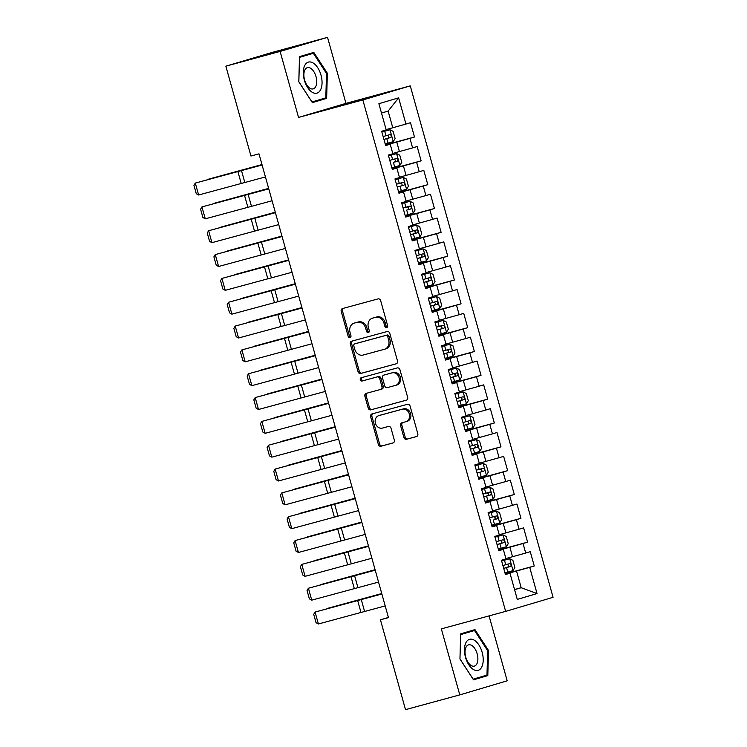<?xml version="1.0" encoding="UTF-8"?>
<svg xmlns="http://www.w3.org/2000/svg" width="747" height="747" viewBox="0 0 747 747"><rect width="100%" height="100%" fill="white"/><g stroke="black" fill="none" stroke-linecap="round" stroke-linejoin="round"><path stroke-width="1.12" d="M386.685 327.578A1.699 1.429 -106.5 0 0 387.609 325.561L380.671 300.705A2.428 2.045 -106.5 0 0 378.047 298.903L342.537 308.558A2.428 2.045 -106.5 0 0 341.22 311.434L348.158 336.29A1.699 1.429 -106.5 0 0 350.922 335.543L350.026 332.322A7.769 6.536 -106.5 0 1 354.125 323.152A7.769 6.536 -106.5 0 1 354.246 323.124L357.206 322.321A7.769 6.536 -106.5 0 1 365.61 328.082L366.506 331.304A1.699 1.429 -106.5 0 0 369.261 330.548L368.364 327.335A7.769 6.536 -106.5 0 1 372.464 318.166A7.769 6.536 -106.5 0 1 372.585 318.129L375.545 317.326A7.769 6.536 -106.5 0 1 383.949 323.096L384.845 326.308A1.699 1.429 -106.5 0 0 386.685 327.578M403.894 437.481A2.428 2.045 -106.5 0 0 406.517 439.283L416.481 436.575A2.428 2.045 -106.5 0 0 417.797 433.699L410.094 406.088A2.428 2.045 -106.5 0 0 407.47 404.286L371.969 413.95A2.428 2.045 -106.5 0 0 370.643 416.826L378.355 444.428A2.428 2.045 -106.5 0 0 380.979 446.23L393.006 442.952A2.428 2.045 -106.5 0 0 394.332 440.076L391.026 428.264A2.428 2.045 -106.5 0 0 388.403 426.462L382.436 428.087A6.499 5.472 -106.5 0 1 375.433 423.325A6.499 5.472 -106.5 0 1 378.841 415.603A6.499 5.472 -106.5 0 1 378.944 415.575L402.316 409.216A6.499 5.472 -106.5 0 1 409.319 413.978A6.499 5.472 -106.5 0 1 405.91 421.7A6.499 5.472 -106.5 0 1 405.808 421.728L401.914 422.793A2.428 2.045 -106.5 0 0 400.597 425.669L403.894 437.481L405.173 437.098A2.428 2.045 -106.5 0 0 407.806 438.9L416.789 436.453M388.468 617.62L258.985 153.845L250.945 156.03L225.855 66.175L280.116 51.422L298.548 117.438L362.846 99.939L505.644 611.382L441.346 628.871L459.778 694.887L405.518 709.65L380.438 619.805L388.468 617.62M396.171 363.817A2.428 2.045 -106.5 0 0 397.488 360.941L389.785 333.339A2.428 2.045 -106.5 0 0 387.151 331.537L351.65 341.192A2.428 2.045 -106.5 0 0 350.334 344.068L358.037 371.67A2.428 2.045 -106.5 0 0 360.661 373.481L396.246 363.798M399.934 369.718L407.647 397.32A2.428 2.045 -106.5 0 1 406.321 400.196L370.82 409.851A2.428 2.045 -106.5 0 1 368.196 408.049L364.9 396.237A2.428 2.045 -106.5 0 1 366.217 393.361L380.615 389.448A2.428 2.045 -106.5 0 0 381.932 386.572L379.747 378.729A2.428 2.045 -106.5 0 0 377.123 376.927L362.127 381.007A1.699 1.429 -106.5 0 1 361.212 377.73L397.311 367.916A2.428 2.045 -106.5 0 1 399.934 369.718M362.846 99.939L410.271 85.877L553.069 597.311L505.644 611.382M385.461 144.899L414.482 137.009L410.495 122.713L405.938 124.058L398.627 97.848L378.888 103.702L386.208 129.913L381.661 131.267L385.648 145.562L390.195 144.218L392.857 153.751L388.309 155.096L392.306 169.401L396.853 168.047L399.514 177.581L394.967 178.925L398.954 193.23L403.511 191.876L406.172 201.41L401.615 202.764L405.612 217.06L410.159 215.715L412.82 225.249L408.273 226.593L412.269 240.889L416.817 239.544L419.478 249.078L414.93 250.422L418.918 264.727L423.465 263.374L426.126 272.907L421.579 274.261L425.575 288.557L430.123 287.212L432.784 296.736L428.236 298.09L432.224 312.386L436.78 311.041L439.441 320.575L434.885 321.92L438.881 336.225L443.429 334.871L446.09 344.404L441.542 345.758L445.539 360.054L450.086 358.709L452.747 368.234L448.2 369.588L452.187 383.883L456.744 382.539L459.405 392.072L454.848 393.417L458.845 407.722L463.392 406.368L466.053 415.902L461.506 417.256L465.502 431.551L470.05 430.197L472.711 439.731L468.164 441.085L472.151 455.381L476.698 454.036L479.359 463.57L474.812 464.914L478.808 479.219L483.356 477.865L486.017 487.399L481.47 488.753L485.457 503.048L490.013 501.695L492.675 511.228L488.118 512.582L492.114 526.878L496.662 525.533L499.323 535.067L494.775 536.411L498.772 550.716L503.319 549.362L505.98 558.896L501.433 560.25L505.42 574.546L509.977 573.192L505.364 574.322M414.482 137.009L409.935 138.363L412.596 147.887L392.763 153.415M392.119 168.738L421.14 160.838L417.143 146.543L412.596 147.887M421.14 160.838L416.593 162.192L419.254 171.726L399.421 177.244M398.777 192.567L427.798 184.677L423.801 170.372L419.254 171.726M427.798 184.677L423.241 186.022L425.902 195.555L406.079 201.074M405.425 216.397L434.446 208.506L430.459 194.211L425.902 195.555M434.446 208.506L429.898 209.851L432.56 219.385L412.727 224.912M412.083 240.235L441.103 232.336L437.107 218.04L432.56 219.385M441.103 232.336L436.556 233.69L439.217 243.223L419.384 248.742M418.731 264.065L447.752 256.174L443.765 241.869L439.217 243.223M447.752 256.174L443.204 257.519L445.866 267.053L426.033 272.571M425.388 287.894L454.409 280.004L450.413 265.699L445.866 267.053M454.409 280.004L449.862 281.348L452.523 290.882L432.69 296.41M432.046 311.732L461.067 303.833L457.071 289.537L452.523 290.882M461.067 303.833L456.51 305.187L459.172 314.72L439.348 320.239M438.694 335.562L467.715 327.662L463.728 313.367L459.172 314.72M467.715 327.662L463.168 329.016L465.829 338.55L445.996 344.068M445.352 359.391L474.373 351.501L470.377 337.196L465.829 338.55M474.373 351.501L469.826 352.845L472.487 362.379L452.654 367.907M452.01 383.23L481.031 375.33L477.034 361.034L472.487 362.379M481.031 375.33L476.474 376.684L479.135 386.218L459.312 391.736M458.658 407.059L487.679 399.159L483.692 384.864L479.135 386.218M487.679 399.159L483.132 400.513L485.793 410.047L465.96 415.565M465.316 430.888L494.337 422.998L490.34 408.693L485.793 410.047M494.337 422.998L489.78 424.343L492.45 433.876L472.618 439.404M471.964 454.727L500.985 446.827L496.998 432.532L492.45 433.876M500.985 446.827L496.438 448.181L499.099 457.715L479.266 463.233M478.622 478.556L507.643 470.657L503.646 456.361L499.099 457.715M507.643 470.657L503.095 472.011L505.756 481.544L485.923 487.063M485.279 502.386L514.3 494.495L510.304 480.19L505.756 481.544M514.3 494.495L509.743 495.84L512.405 505.374L492.581 510.892M491.928 526.224L520.948 518.325L516.961 504.029L512.405 505.374M520.948 518.325L516.401 519.679L519.062 529.212L499.229 534.731M498.585 550.053L527.606 542.154L523.61 527.858L519.062 529.212M527.606 542.154L523.059 543.508L525.72 553.041L505.887 558.56M505.233 573.883L534.254 565.993L530.267 551.688L525.72 553.041M534.254 565.993L529.707 567.337L537.028 593.557L517.288 599.411L509.977 573.192M498.707 550.492L503.319 549.362M514.534 589.542L521.201 587.73L516.541 571.044L505.299 574.107M529.707 567.337L516.541 571.044M537.028 593.557L521.201 587.73L514.58 589.691M492.049 526.663L496.662 525.533M512.554 556.748L509.893 547.215L498.641 550.278M523.059 543.508L509.893 547.215M485.401 502.824L490.013 501.695M505.896 532.919L503.235 523.386L491.993 526.439M516.401 519.679L503.235 523.386M478.743 478.995L483.356 477.865M499.248 509.081L496.587 499.547L485.335 502.61M509.743 495.84L496.587 499.547M472.095 455.166L476.698 454.036M492.59 485.251L489.929 475.718L478.687 478.78M503.095 472.011L489.929 475.718M465.437 431.327L470.05 430.197M485.933 461.422L483.272 451.888L472.029 454.942M496.438 448.181L483.272 451.888M458.779 407.498L463.392 406.368M479.285 437.583L476.623 428.05L465.372 431.112M489.78 424.343L476.623 428.05M452.131 383.669L456.744 382.539M472.627 413.754L469.966 404.22L458.723 407.283M483.132 400.513L469.966 404.22M445.473 359.83L450.086 358.709M465.969 389.925L463.308 380.391L452.066 383.444M476.474 376.684L463.308 380.391M438.816 336.001L443.429 334.871M459.321 366.086L456.66 356.552L445.417 359.615M469.826 352.845L456.66 356.552M432.168 312.171L436.78 311.041M452.663 342.257L450.002 332.723L438.76 335.786M463.168 329.016L450.002 332.723M425.51 288.333L430.123 287.212M446.015 318.427L443.354 308.894L432.102 311.947M456.51 305.187L443.354 308.894M418.862 264.503L423.465 263.374M439.357 294.589L436.696 285.055L425.454 288.118M449.862 281.348L436.696 285.055M412.204 240.674L416.817 239.544M432.7 270.759L430.039 261.226L418.796 264.289M443.204 257.519L430.039 261.226M405.546 216.835L410.159 215.715M426.051 246.93L423.39 237.397L412.139 240.45M436.556 233.69L423.39 237.397M398.898 193.006L403.511 191.876M419.394 223.092L416.733 213.567L405.49 216.621M429.898 209.851L416.733 213.567M392.24 169.177L396.853 168.047M412.746 199.262L410.075 189.729L398.833 192.791M423.241 186.022L410.075 189.729M385.583 145.338L390.195 144.218M406.088 175.433L403.427 165.899L392.184 168.962M416.593 162.192L403.427 165.899M399.43 151.604L396.769 142.07L385.527 145.123M409.935 138.363L396.769 142.07M388.421 617.433L380.438 619.805M459.778 694.887L507.194 680.825L489.07 615.892M298.548 117.438L345.964 103.366L327.531 37.35L280.116 51.422M327.531 37.35L273.281 52.113L225.855 66.175M345.964 103.366L410.271 85.877M405.938 124.058L392.782 127.765L388.123 111.088L381.493 113.049M392.782 127.765L386.115 129.576M398.627 97.848L388.123 111.088M326.635 98.389L327.354 73.271L313.796 52.393L299.51 56.632L298.791 81.75L312.358 102.628L326.635 98.389L318.194 100.686L318.213 100.107M474.952 629.609L460.675 633.848L459.956 658.966L473.514 679.845L487.8 675.605L488.519 650.488L474.952 629.609M387.301 327.186A1.699 1.429 -106.5 0 1 386.124 325.935L385.228 322.713A7.769 6.536 -106.5 0 0 376.833 316.943L375.545 317.326M373.631 317.82A7.769 6.536 -106.5 0 1 373.752 317.783A7.769 6.536 -106.5 0 1 373.873 317.755L376.833 316.943M355.283 322.816A7.769 6.536 -106.5 0 1 355.404 322.779A7.769 6.536 -106.5 0 1 355.525 322.741L358.485 321.938A7.769 6.536 -106.5 0 1 366.889 327.709L367.785 330.921A1.699 1.429 -106.5 0 0 368.953 332.182M343.517 308.296A2.428 2.045 -106.5 0 0 342.5 311.06L349.447 335.917A1.699 1.429 -106.5 0 0 350.614 337.168M352.631 340.931A2.428 2.045 -106.5 0 0 351.613 343.695L359.316 371.296A2.428 2.045 -106.5 0 0 361.95 373.098L396.47 363.705M387.74 336.664A1.699 1.429 -106.5 0 0 385.9 335.403L354.732 343.881A1.699 1.429 -106.5 0 0 353.817 345.889L354.76 349.288A7.769 6.536 -106.5 0 0 363.163 355.049L384.462 349.26A7.769 6.536 -106.5 0 0 384.584 349.222A7.769 6.536 -106.5 0 0 388.683 340.053L387.74 336.664L389.019 336.281A1.699 1.429 -106.5 0 0 387.179 335.02L385.9 335.403M355.964 343.517A1.699 1.429 -106.5 0 1 356.02 343.499L387.179 335.02M384.705 349.185L385.741 348.877A7.769 6.536 -106.5 0 0 385.863 348.84A7.769 6.536 -106.5 0 0 389.962 339.68L388.683 340.053M389.019 336.281L389.962 339.68M406.629 400.084L370.82 409.851M367.197 393.099A2.428 2.045 -106.5 0 0 366.179 395.854L369.476 407.666A2.428 2.045 -106.5 0 0 372.099 409.477M380.69 389.42L381.894 389.066A2.428 2.045 -106.5 0 0 383.22 386.19L381.026 378.355A2.428 2.045 -106.5 0 0 378.402 376.553L362.127 381.007M362.248 377.45A1.699 1.429 -106.5 0 0 363.415 380.625M395.555 385.377A6.499 5.472 -106.5 0 0 395.658 385.349A6.499 5.472 -106.5 0 0 399.066 377.627A6.499 5.472 -106.5 0 0 392.063 372.865L383.827 375.106A2.428 2.045 -106.5 0 0 382.511 377.982L384.696 385.816A2.428 2.045 -106.5 0 0 387.32 387.618L395.555 385.377M395.761 385.321L396.834 385.004A6.499 5.472 -106.5 0 0 396.937 384.966A6.499 5.472 -106.5 0 0 400.345 377.244A6.499 5.472 -106.5 0 0 393.342 372.482L392.063 372.865M385.032 374.751A2.428 2.045 -106.5 0 1 385.107 374.723L393.342 372.482M402.894 422.522A2.428 2.045 -106.5 0 0 401.877 425.286L405.173 437.098M406.013 421.672L407.096 421.345A6.499 5.472 -106.5 0 0 407.19 421.317A6.499 5.472 -106.5 0 0 410.607 413.595A6.499 5.472 -106.5 0 0 403.595 408.833L402.316 409.216M380.027 415.248A6.499 5.472 -106.5 0 1 380.12 415.22A6.499 5.472 -106.5 0 1 380.223 415.192L403.595 408.833M372.94 413.679A2.428 2.045 -106.5 0 0 371.922 416.443L379.635 444.045A2.428 2.045 -106.5 0 0 382.259 445.847L393.314 442.84M305.784 55.353L305.467 54.867M312.246 102.451L318.194 100.686M326.504 73.505L327.354 73.271M473.402 679.667L479.359 677.903L479.378 677.324M466.94 632.569L466.632 632.083M459.956 658.957L460.694 634.605L474.532 630.505L487.67 650.73L488.519 650.488M479.359 677.903L487.8 675.605M385.191 143.928L393.211 141.659L395.107 138.512L393.109 131.369L389.962 129.782L381.866 132.014M389.878 129.745L381.857 131.976M261.973 164.555L207.554 179.439L261.992 164.62M383.93 139.4L390.737 137.485C391.783 136.15 391.521 135.198 389.934 134.619L383.127 136.542M387.049 135.412C388.982 135.879 389.252 136.832 387.842 138.27L383.921 139.372M265.428 176.927L198.627 194.995L195.303 183.08L193.931 185.359L196.265 193.697L198.627 194.995M262.104 165.012L195.303 183.08L262.076 164.919M391.848 167.758L399.86 165.489L401.765 162.351L399.766 155.199L396.62 153.611L388.515 155.815M396.536 153.574L388.515 155.843M268.631 188.393L214.202 203.268L268.649 188.449M393.697 159.242C395.639 159.718 395.901 160.67 394.5 162.099L397.395 161.315C398.44 159.979 398.179 159.027 396.592 158.457L389.785 160.372M403.193 177.403L395.172 179.672L403.193 177.403L406.424 179.028L408.413 186.18L406.564 189.243L403.268 177.45M275.288 212.223L220.86 227.107L275.298 212.288M406.564 189.243L398.496 191.596M397.236 187.067L404.043 185.144C405.098 183.809 404.827 182.856 403.249 182.287L396.442 184.201M400.355 183.071C402.288 183.547 402.558 184.5 401.148 185.938L397.227 187.03M272.085 200.766L205.285 218.834L201.951 206.919L200.588 209.188L202.913 217.526L205.285 218.834M268.761 188.851L201.951 206.919L268.733 188.748M278.743 224.595L211.933 242.663L208.609 230.748L207.246 233.017L209.571 241.365L211.933 242.663M275.41 212.68L208.609 230.748L275.382 212.578M320.584 89.799A16.089 8.684 74.8 0 0 317.727 67.734A16.089 8.684 74.8 0 0 304.757 65.437A16.089 8.684 74.8 0 0 307.624 87.511A16.089 8.684 74.8 0 0 320.584 89.799M315.71 86.605A11.009 5.948 74.8 0 0 315.066 73.953A11.009 5.948 74.8 0 0 307.4 67.641A11.009 5.948 74.8 0 0 304.879 69.929A11.009 5.948 74.8 0 0 305.523 82.59A11.009 5.948 74.8 0 0 313.189 88.893A11.009 5.948 74.8 0 0 315.71 86.605M299.5 57.202L313.367 53.289L326.514 73.514L325.813 97.848L311.975 101.956L298.837 81.722L299.528 57.388L313.367 53.289M481.75 667.015A16.089 8.684 74.8 0 0 478.883 644.95A16.089 8.684 74.8 0 0 465.923 642.663A16.089 8.684 74.8 0 0 468.78 664.727A16.089 8.684 74.8 0 0 481.75 667.015M476.875 663.822A11.009 5.948 74.8 0 0 476.222 651.169A11.009 5.948 74.8 0 0 468.565 644.857A11.009 5.948 74.8 0 0 466.044 647.145A11.009 5.948 74.8 0 0 466.688 659.806A11.009 5.948 74.8 0 0 474.345 666.109A11.009 5.948 74.8 0 0 476.875 663.822M460.656 634.418L474.532 630.505M487.67 650.73L486.979 675.064L473.14 679.172L459.993 658.947M405.154 215.425L413.175 213.156L415.071 210.01L413.072 202.857L409.926 201.279L401.83 203.511M409.842 201.242L401.821 203.473M281.936 236.052L227.508 250.936L281.955 236.117M407.012 206.91C408.945 207.377 409.207 208.329 407.806 209.767L410.701 208.983C411.746 207.647 411.485 206.695 409.898 206.116L403.091 208.04M416.499 225.071L408.478 227.34L416.499 225.071L419.73 226.696L421.728 233.839L419.87 236.911L416.583 225.108M288.594 259.891L234.166 274.765L288.613 259.947M419.87 236.911L411.812 239.255M410.542 234.726L417.349 232.812C418.404 231.477 418.133 230.524 416.555 229.955L409.748 231.869M413.661 230.739C415.603 231.215 415.864 232.168 414.464 233.596L410.533 234.698M285.391 248.424L218.591 266.492L215.267 254.578L213.894 256.856L216.228 265.194L218.591 266.492M282.067 236.51L215.267 254.578L282.039 236.416M292.049 272.263L225.249 290.331L221.915 278.416L220.552 280.685L222.877 289.024L225.249 290.331M288.715 260.348L221.915 278.416L288.697 260.245M418.46 263.093L426.481 260.815L428.376 257.678L426.378 250.525L423.157 248.9L415.136 251.169M423.157 248.9L415.127 251.141M295.242 283.72L240.823 298.604L295.261 283.785M417.2 258.565L424.007 256.641C425.062 255.306 424.791 254.353 423.204 253.784L416.396 255.698M420.318 254.568C422.251 255.044 422.522 255.997 421.112 257.435L417.19 258.527M298.697 296.092L231.897 314.16L228.573 302.246L227.209 304.515L229.534 312.862L231.897 314.16M295.373 284.177L228.573 302.246L295.345 284.075M429.805 272.739L421.794 275.008L429.805 272.739L433.036 274.354L435.034 281.507L433.185 284.57L429.889 272.776M301.9 307.549L247.472 322.433L301.919 307.615M433.185 284.57L425.118 286.923M423.848 282.394L430.664 280.48C431.71 279.145 431.449 278.192 429.861 277.613L423.054 279.537M426.967 278.407C428.909 278.874 429.17 279.826 427.77 281.264L423.848 282.366M305.355 319.921L238.554 337.989L235.221 326.075L233.858 328.353L236.192 336.692L238.554 337.989M302.031 308.007L235.221 326.075L302.003 307.913M431.775 310.752L439.787 308.483L441.682 305.336L439.694 298.193L436.463 296.568L428.442 298.837M436.463 296.568L428.433 298.809M308.558 331.388L254.129 346.263L308.576 331.444M430.505 306.223L437.312 304.309C438.368 302.974 438.097 302.021 436.519 301.452L429.712 303.366M433.624 302.236C435.557 302.712 435.828 303.665 434.427 305.093L430.496 306.195M312.013 343.76L245.203 361.828L241.879 349.904L240.515 352.182L242.84 360.521L245.203 361.828M308.679 331.836L241.879 349.904L308.651 331.743M443.111 320.398L435.099 322.667L443.111 320.398L446.342 322.022L448.34 329.175L446.491 332.238L443.195 320.444M315.206 355.217L260.778 370.101L315.225 355.283M446.491 332.238L438.424 334.591M437.163 330.062L443.97 328.138C445.016 326.803 444.754 325.851 443.167 325.281L436.36 327.195M440.282 326.065C442.215 326.542 442.476 327.494 441.075 328.923L437.154 330.025M318.661 367.589L251.86 385.657L248.536 373.743L247.164 376.012L249.498 384.36L251.86 385.657M315.337 355.675L248.536 373.743L315.309 355.572M445.081 358.42L453.149 356.067L454.998 353.004L452.999 345.852L449.769 344.236L441.748 346.505M449.769 344.236L441.738 346.468M321.864 379.046L267.435 393.93L321.882 379.112M443.811 353.891L450.618 351.977C451.674 350.642 451.412 349.689 449.825 349.11L443.018 351.034M446.93 349.904C448.872 350.371 449.134 351.323 447.733 352.761L443.802 353.854M325.318 391.419L258.518 409.487L255.185 397.572L253.821 399.85L256.146 408.189L258.518 409.487M321.994 379.504L255.185 397.572L321.966 379.401M456.426 368.066L448.405 370.335L456.426 368.066L459.657 369.69L461.646 376.833L459.797 379.906L456.501 368.103M328.521 402.876L274.093 417.76L328.531 402.941M459.797 379.906L451.73 382.249M450.469 377.721L457.276 375.806C458.331 374.471 458.06 373.519 456.482 372.949L449.666 374.863M453.588 373.733C455.521 374.2 455.791 375.162 454.381 376.591L450.46 377.693M331.976 415.257L265.166 433.325L261.842 421.401L260.479 423.68L262.804 432.018L265.166 433.325M328.643 403.333L261.842 421.401L328.615 403.24M458.387 406.079L466.408 403.81L468.304 400.672L466.305 393.52L463.075 391.895L455.063 394.164M463.075 391.895L455.054 394.136M335.17 426.714L280.741 441.598L335.188 426.78M457.127 401.559L463.934 399.636C464.979 398.3 464.718 397.348 463.131 396.778L456.324 398.693M460.245 397.563C462.178 398.039 462.44 398.991 461.039 400.42L457.117 401.522M338.624 439.087L271.824 457.155L268.5 445.24L267.127 447.509L269.462 455.857L271.824 457.155M335.3 427.172L268.5 445.24L335.272 427.069M465.045 429.917L473.056 427.648L474.961 424.501L472.963 417.349L469.732 415.734L461.711 418.003M469.732 415.734L461.702 417.965M341.827 450.544L287.399 465.428L341.846 450.609M463.775 425.388L470.582 423.474C471.637 422.139 471.366 421.187 469.788 420.608L462.981 422.531M466.894 421.392C468.827 421.868 469.097 422.821 467.697 424.259L463.766 425.351M345.282 462.916L278.472 480.984L275.148 469.069L273.785 471.348L276.11 479.686L278.472 480.984M341.949 451.001L275.148 469.069L341.921 450.899M471.693 453.746L479.714 451.477L481.61 448.331L479.611 441.188L476.465 439.6L468.369 441.832M476.381 439.563L468.36 441.804M348.475 474.373L294.057 489.257L348.494 474.438M470.433 449.218L477.24 447.304C478.285 445.968 478.024 445.016 476.437 444.446L469.63 446.361M473.551 445.231C475.484 445.698 475.755 446.659 474.345 448.088L470.423 449.19M351.93 486.755L285.13 504.823L281.806 492.899L280.433 495.177L282.768 503.515L285.13 504.823M348.606 474.831L281.806 492.899L348.578 474.737M478.351 477.576L486.362 475.307L488.267 472.169L486.269 465.017L483.122 463.429L475.027 465.661M483.038 463.392L475.017 465.633M355.133 498.212L300.705 513.096L355.152 498.277M477.081 473.056L483.897 471.133C484.943 469.798 484.682 468.845 483.094 468.276L476.287 470.19M480.2 469.06C482.142 469.536 482.403 470.489 481.003 471.917L477.072 473.019M358.588 510.584L291.788 528.652L288.454 516.737L287.091 519.006L289.416 527.354L291.788 528.652M355.264 498.669L288.454 516.737L355.236 498.566M484.999 501.414L493.02 499.145L494.916 495.999L492.927 488.846L489.696 487.221L481.675 489.5M489.696 487.221L481.666 489.462M361.791 522.041L307.362 536.925L361.809 522.106M483.739 496.886L490.546 494.962C491.601 493.636 491.33 492.675 489.752 492.105L482.945 494.028M486.857 492.889C488.79 493.365 489.061 494.318 487.66 495.756L483.729 496.848M365.246 534.413L298.436 552.481L295.112 540.567L293.748 542.845L296.073 551.183L298.436 552.481M361.912 522.498L295.112 540.567L361.884 522.396M491.657 525.244L499.678 522.975L501.573 519.828L499.575 512.685L496.428 511.097L488.333 513.329M496.344 511.06L488.323 513.292M368.439 545.87L314.011 560.754L368.458 545.936M493.515 516.728C495.448 517.195 495.709 518.147 494.309 519.585L497.203 518.801C498.249 517.466 497.988 516.513 496.4 515.944L489.593 517.858M371.894 558.242L305.093 576.32L301.769 564.396L300.397 566.674L302.731 575.013L305.093 576.32M368.57 546.328L301.769 564.396L368.542 546.234M503.002 534.889L494.981 537.158L503.002 534.889L506.233 536.514L508.231 543.667L506.373 546.729L503.086 534.927M375.097 569.709L320.668 584.593L375.115 569.765M506.373 546.729L498.314 549.073M497.044 544.544L503.851 542.63C504.907 541.295 504.636 540.342 503.058 539.773L496.251 541.687M500.163 540.557C502.105 541.033 502.367 541.986 500.966 543.414L497.035 544.516M378.552 582.081L311.751 600.149L308.418 588.234L307.054 590.503L309.379 598.851L311.751 600.149M375.227 570.166L308.418 588.234L375.199 570.064M504.963 572.912L512.984 570.643L514.879 567.496L512.881 560.343L509.659 558.719L501.639 560.997M509.659 558.719L501.629 560.96M381.745 593.538L327.326 608.422L381.764 593.604M503.702 568.383L510.509 566.459C511.564 565.124 511.293 564.172 509.715 563.602L502.899 565.516M506.821 564.387C508.754 564.863 509.024 565.815 507.615 567.253L503.693 568.346M385.2 605.91L318.399 623.978L315.075 612.064L313.712 614.342L316.037 622.681L318.399 623.978M381.876 593.996L315.075 612.064L381.848 593.893M385.228 322.713L383.949 323.096M373.873 317.755L372.585 318.129M367.785 330.921L366.506 331.304M366.889 327.709L365.61 328.082M358.485 321.938L357.206 322.321M355.525 322.741L354.246 323.124M349.447 335.917L348.158 336.29M342.5 311.06L341.22 311.434M386.124 325.935L384.845 326.308M361.95 373.098L360.661 373.481M359.316 371.296L358.037 371.67M351.613 343.695L350.334 344.068M369.476 407.666L368.196 408.049M366.179 395.854L364.9 396.237M383.22 386.19L381.932 386.572M381.026 378.355L379.747 378.729M378.402 376.553L377.123 376.927M385.107 374.723L383.827 375.106M401.877 425.286L400.597 425.669M380.223 415.192L378.944 415.575M382.259 445.847L380.979 446.23M379.635 444.045L378.355 444.428M371.922 416.443L370.643 416.826M407.806 438.9L406.517 439.283M393.258 141.575L389.962 129.782M385.966 135.749L384.705 131.22M388.029 143.135L386.769 138.606M387.842 138.27L390.737 137.485M244.792 182.408L241.458 170.493M241.188 183.379L237.863 171.465M399.916 165.414L396.62 153.611M392.623 159.578L391.353 155.049M394.687 166.964L393.417 162.435M394.5 162.099L397.395 161.315M399.272 183.417L398.011 178.888M401.335 190.802L400.075 186.274M401.148 185.938L404.043 185.144M251.44 206.237L248.116 194.323M247.845 207.208L244.512 195.294M258.098 230.067L254.774 218.152M254.494 231.038L251.169 219.123M413.222 213.072L409.926 201.279M405.929 207.246L404.669 202.717M407.993 214.632L406.732 210.103M407.806 209.767L410.701 208.983M412.587 231.075L411.317 226.546M414.65 238.461L413.38 233.932M414.464 233.596L417.349 232.812M264.755 253.905L261.422 241.981M261.151 254.876L257.818 242.962M271.404 277.735L268.08 265.82M267.8 278.706L264.475 266.791M426.528 260.74L423.232 248.947M419.235 254.904L417.975 250.385M421.299 262.3L420.038 257.771M421.112 257.435L424.007 256.641M278.061 301.564L274.728 289.649M274.457 302.535L271.133 290.62M425.893 278.743L424.632 274.214M427.956 286.129L426.686 281.6M427.77 281.264L430.664 280.48M284.71 325.403L281.386 313.479M281.115 326.374L277.781 314.459M439.834 308.408L436.547 296.606M432.55 302.572L431.28 298.044M434.605 309.958L433.344 305.43M434.427 305.093L437.312 304.309M291.367 349.232L288.043 337.317M287.763 350.203L284.439 338.288M439.199 326.402L437.938 321.873M441.262 333.797L440.002 329.268M441.075 328.923L443.97 328.138M298.025 373.061L294.692 361.146M294.421 374.032L291.097 362.118M453.149 356.067L449.853 344.274M445.856 350.24L444.586 345.712M447.92 357.626L446.65 353.098M447.733 352.761L450.618 351.977M304.673 396.9L301.349 384.976M301.069 397.871L297.745 385.947M452.505 374.07L451.244 369.541M454.568 381.456L453.308 376.927M454.381 376.591L457.276 375.806M311.331 420.729L308.007 408.814M307.727 421.7L304.402 409.786M466.455 403.735L463.159 391.942M459.162 397.899L457.902 393.37M461.226 405.294L459.965 400.765M461.039 400.42L463.934 399.636M317.979 444.558L314.655 432.644M314.384 445.529L311.051 433.615M473.103 427.564L469.816 415.771M465.82 421.738L464.55 417.209M467.883 429.123L466.614 424.595M467.697 424.259L470.582 423.474M324.637 468.388L321.313 456.473M321.033 469.368L317.708 457.444M479.761 451.403L476.465 439.6M472.468 445.567L471.208 441.038M474.532 452.953L473.271 448.424M474.345 448.088L477.24 447.304M331.295 492.226L327.961 480.312M327.69 493.197L324.366 481.283M486.418 475.232L483.122 463.429M479.126 469.396L477.856 464.867M481.189 476.791L479.919 472.263M481.003 471.917L483.897 471.133M337.943 516.056L334.619 504.141M334.348 517.027L331.014 505.112M493.067 499.061L489.771 487.268M485.783 493.235L484.514 488.706M487.838 500.621L486.577 496.092M487.66 495.756L490.546 494.962M344.6 539.885L341.276 527.97M340.996 540.865L337.672 528.941M499.724 522.9L496.428 511.097M492.432 517.064L491.171 512.535M494.495 524.45L493.235 519.921M494.309 519.585L497.203 518.801M351.258 563.724L347.925 551.809M347.654 564.695L344.32 552.78M499.089 540.893L497.819 536.365M501.153 548.279L499.883 543.76M500.966 543.414L503.851 542.63M357.906 587.553L354.582 575.638M354.302 588.524L350.978 576.609M513.03 570.559L509.734 558.765M505.738 564.732L504.477 560.203M507.801 572.118L506.541 567.589M507.615 567.253L510.509 566.459M364.564 611.382L361.24 599.467M360.96 612.353L357.636 600.439M373.752 317.783L372.464 318.166M355.404 322.779L354.125 323.152M385.863 348.84L384.584 349.222M381.932 389.056L380.653 389.43M396.937 384.966L395.658 385.349M385.069 374.733L383.79 375.115M407.19 421.317L405.91 421.7M380.12 415.22L378.841 415.603"/></g></svg>
